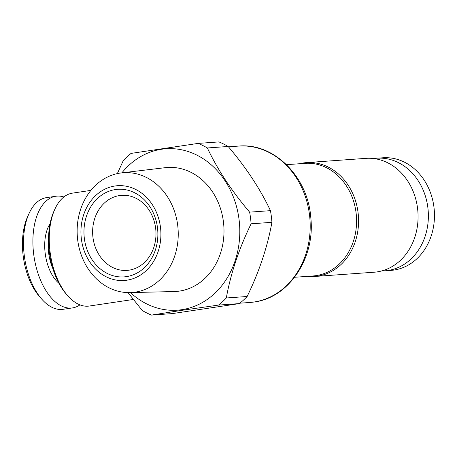 <?xml version="1.0" encoding="UTF-8"?>
<svg xmlns="http://www.w3.org/2000/svg" width="457" height="457" viewBox="0 0 457 457"><rect width="100%" height="100%" fill="white"/><g stroke="black" fill="none" stroke-linecap="round" stroke-linejoin="round"><path stroke-width="0.69" d="M299.432 163.749A57.074 47.996 85.9 0 1 303.385 162.955A57.074 47.996 85.9 0 1 306.464 162.618A57.074 47.996 85.9 0 1 358.254 214.287A57.074 47.996 85.9 0 1 317.684 276.131A57.074 47.996 85.9 0 1 314.605 276.474A57.074 47.996 85.9 0 1 307.481 276.354M90.903 190.386L72.446 193.14A57.074 30.813 81.5 0 0 54.857 209.197L53.915 211.283A54.566 29.459 81.5 0 0 49.333 252.001A54.566 29.459 81.5 0 0 66.265 294.091L67.779 295.81A57.074 30.813 81.5 0 0 89.286 306.036L133.278 299.472M54.857 209.197A57.074 30.813 81.5 0 0 50.064 251.79A57.074 30.813 81.5 0 0 67.779 295.81M314.605 276.474L374.1 272.218A57.074 47.996 -94.1 0 0 377.179 271.881A57.074 47.996 -94.1 0 0 417.749 210.031A57.074 47.996 -94.1 0 0 365.96 158.362L306.464 162.618M172.318 313.599L239.388 303.597L218.566 305.082L182.097 310.297L151.495 315.09L172.318 313.599M130.462 292.589A80.906 68.042 -94.1 0 0 181.823 309.686A80.906 68.042 -94.1 0 0 239.045 219.423A80.906 68.042 -94.1 0 0 161.555 149.25A80.906 68.042 -94.1 0 0 121.899 172.849M117.335 173.597L123.321 160.504A90.943 76.479 -94.1 0 1 131.068 153.403L198.138 143.401L218.96 141.91A90.943 76.479 -94.1 0 1 228.18 146.48L207.358 147.965C217.515 169.524 231.602 190.917 249.631 212.145L270.453 210.654C260.296 189.095 246.209 167.702 228.18 146.48M151.495 315.09A90.943 76.479 -94.1 0 1 142.276 310.52L128.023 292.606M114.97 185.999A47.505 39.948 -94.1 0 0 81.375 238.994A47.505 39.948 -94.1 0 0 126.869 280.198A47.505 39.948 -94.1 0 0 160.464 227.198A47.505 39.948 -94.1 0 0 114.97 185.999M120.168 173.077A60.044 50.499 -94.1 0 0 77.376 236.949A60.044 50.499 -94.1 0 0 129.959 292.6A60.044 50.499 -94.1 0 0 135.209 292.149A60.044 50.499 -94.1 0 0 177.767 225.889A60.044 50.499 -94.1 0 0 121.402 172.912A60.044 50.499 -94.1 0 0 120.168 173.077M129.959 292.6L174.037 291.549A62.141 52.258 -94.1 0 0 179.47 291.08A62.141 52.258 -94.1 0 0 223.513 222.513A62.141 52.258 -94.1 0 0 165.183 167.685L121.402 172.912M126.418 276.628A43.901 36.92 -94.1 0 0 157.471 227.643A43.901 36.92 -94.1 0 0 115.421 189.564A43.901 36.92 -94.1 0 0 84.368 238.548A43.901 36.92 -94.1 0 0 126.418 276.628M129.017 270.167A37.628 31.647 -94.1 0 0 155.768 229.385A37.628 31.647 -94.1 0 0 121.619 195.322A37.628 31.647 -94.1 0 0 119.591 195.545A37.628 31.647 -94.1 0 0 92.84 236.32A37.628 31.647 -94.1 0 0 126.989 270.39A37.628 31.647 -94.1 0 0 129.017 270.167M48.551 239.405A32.613 17.606 81.5 0 0 52.926 268.762M50.03 223.787A35.12 18.966 81.5 0 0 58.896 283.26M63.86 196.973A56.445 30.476 81.5 0 0 57.091 196.11A56.445 30.476 81.5 0 0 55.834 196.253L46.431 197.653A56.445 30.476 81.5 0 0 29.037 213.533A56.445 30.476 81.5 0 0 41.816 299.198A56.445 30.476 81.5 0 0 61.832 309.446A56.445 30.476 81.5 0 0 63.089 309.309L72.486 307.909A56.445 30.476 81.5 0 0 79.952 304.876M55.834 196.253A56.445 30.476 81.5 0 0 33.852 255.417A56.445 30.476 81.5 0 0 71.229 308.047A56.445 30.476 81.5 0 0 72.486 307.909M29.037 213.533L27.62 216.664A52.681 28.443 81.5 0 0 39.542 296.616L41.816 299.198M381.772 270.921A56.445 47.471 -94.1 0 0 384.885 270.818L390.981 270.384A56.445 47.471 -94.1 0 0 394.025 270.047A56.445 47.471 -94.1 0 0 434.15 208.883A56.445 47.471 -94.1 0 0 382.932 157.779L376.836 158.213A56.445 47.471 -94.1 0 0 373.792 158.55A56.445 47.471 -94.1 0 0 373.746 158.556M384.885 270.818A56.445 47.471 -94.1 0 0 387.93 270.481A56.445 47.471 -94.1 0 0 428.055 209.317A56.445 47.471 -94.1 0 0 376.836 158.213M247.134 296.496C259.216 271.624 267.482 246.894 271.926 222.319L251.104 223.81C239.017 248.682 230.751 273.412 226.306 297.987L247.134 296.496A90.943 76.479 -94.1 0 1 239.388 303.597M218.566 305.082A90.943 76.479 -94.1 0 0 226.306 297.987M251.104 223.81A90.943 76.479 -94.1 0 0 249.631 212.145M207.358 147.965A90.943 76.479 -94.1 0 0 198.138 143.401M271.926 222.319A90.943 76.479 -94.1 0 0 270.453 210.654M238.605 146.086C274.063 142.59 308.075 176.939 310.829 217.903C315.244 258.034 288.921 297.736 254.155 302.003L249.785 302.483A78.398 65.934 -94.1 0 0 254.018 302.02A78.398 65.934 -94.1 0 0 309.749 217.064A78.398 65.934 -94.1 0 0 238.605 146.086L228.46 146.811M294.582 277.273L313.085 275.954A56.445 47.471 -94.1 0 0 316.13 275.617A56.445 47.471 -94.1 0 0 356.254 214.447A56.445 47.471 -94.1 0 0 305.036 163.343L286.533 164.669M249.785 302.483L239.891 303.191"/></g></svg>
